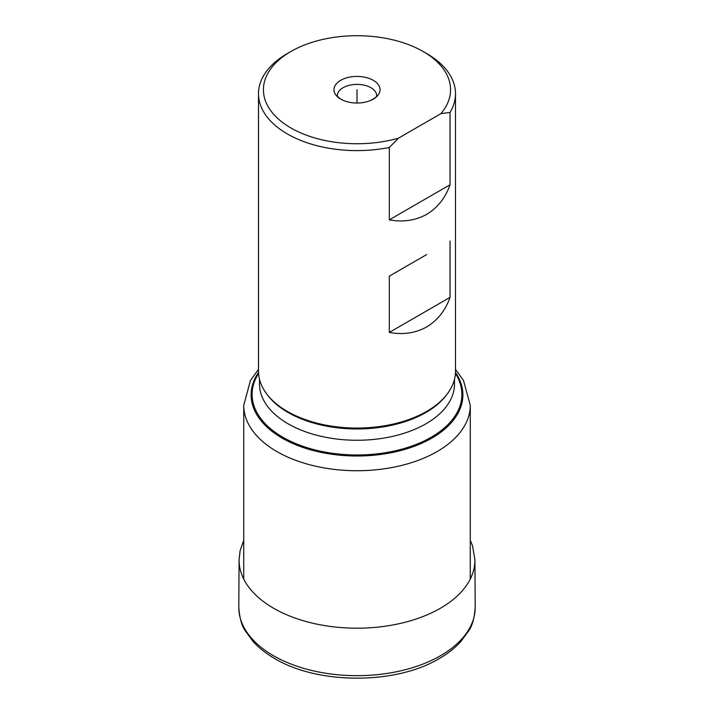 <?xml version="1.0" encoding="UTF-8"?>
<svg xmlns="http://www.w3.org/2000/svg" width="714" height="714" viewBox="0 0 714 714"><rect width="100%" height="100%" fill="white"/><g stroke="black" fill="none" stroke-linecap="round" stroke-linejoin="round"><path stroke-width="1.07" d="M426.356 411.567L426.651 411.407A98.496 56.861 0 0 0 426.651 411.407L426.356 411.567A98.086 56.629 180 0 1 287.644 411.567L287.644 411.567A98.086 56.629 180 0 1 287.501 411.487M450.043 184.783L389.326 219.841C402.999 222.375 415.441 220.555 426.642 214.37C437.602 207.765 445.402 197.894 450.043 184.783L450.043 112.401A98.496 56.861 0 0 0 455.496 93.739L455.496 371.191A98.496 56.861 0 0 1 426.651 411.407A98.496 56.861 180 0 1 287.349 411.407A98.496 56.861 180 0 1 258.504 371.191L258.504 93.739A98.496 56.861 180 0 1 287.349 53.532A98.496 56.861 180 0 1 287.358 53.532L290.839 51.524A93.57 54.023 0 0 0 280.977 121.219A93.57 54.023 0 0 0 398.501 138.141L389.326 147.459A98.496 56.861 180 0 1 258.504 93.739M455.496 93.739A98.496 56.861 0 0 0 426.651 53.532L423.161 51.524A93.57 54.023 0 0 0 290.839 51.524M426.642 254.586L389.326 276.131L426.642 254.586M450.043 297.372L389.326 332.429C402.999 334.964 415.441 333.143 426.642 326.958C437.602 320.354 445.402 310.483 450.043 297.372L450.043 241.082M389.326 332.429L389.326 276.131M389.326 219.841L389.326 147.459M423.161 51.524A93.57 54.023 0 0 1 440.859 113.678L450.043 112.401M440.859 113.678L398.501 138.141M373.288 80.316A23.035 13.298 0 0 0 340.712 80.316A23.035 13.298 0 0 0 340.712 99.121A23.035 13.298 0 0 0 343.238 100.388A23.035 13.298 0 0 0 370.762 100.388A23.035 13.298 0 0 0 373.288 80.316M357 89.723L357 103.021M470.267 579.054L470.267 405.329A113.267 65.393 180 0 1 437.093 451.569A113.267 65.393 180 0 1 313.651 465.751A113.267 65.393 180 0 1 243.733 405.329L243.733 579.054M455.47 372.413A105.886 61.127 180 0 1 431.872 438.11A105.886 61.127 180 0 1 298.898 445.982A105.886 61.127 180 0 1 258.53 372.413M258.584 373.458A104.896 60.565 0 0 0 300.451 445.42A104.896 60.565 0 0 0 431.176 437.245A104.896 60.565 0 0 0 455.416 373.458M259.494 379.214L259.494 383.971A97.506 56.299 0 0 0 319.685 435.977A97.506 56.299 0 0 0 425.946 423.777A97.506 56.299 0 0 0 454.506 383.971L454.506 379.214M447.366 393.807A97.506 56.299 180 0 1 425.946 412.469A97.506 56.299 180 0 1 266.634 393.807M370.762 100.388C379.732 95.399 375.439 96.087 376.697 95.756L376.697 95.756A19.697 11.37 180 0 0 370.932 87.715A19.697 11.37 0 0 0 349.458 85.243A19.697 11.37 0 0 0 337.303 95.756L337.303 95.756C337.606 95.587 335.919 95.64 341.033 99.291L343.238 100.388M475.194 607.203C474.498 617.771 472.356 625.634 468.75 630.774L460.575 641.868C454.836 648.116 447.749 653.667 439.315 658.531C395.61 684.913 317.052 684.681 273.81 658.013C265.581 653.167 258.664 647.66 253.068 641.484L245.339 630.935C241.707 625.812 239.529 617.896 238.806 607.203A118.194 68.241 180 0 0 311.581 670.437A118.194 68.241 180 0 0 440.574 655.684A118.194 68.241 0 0 0 475.194 607.203A118.194 68.241 0 0 0 475.194 607.15L474.926 559.954A117.926 68.08 0 0 0 474.926 559.901L472.516 545.764L470.267 540.257M238.806 607.203A118.194 68.241 180 0 1 238.806 607.15L239.074 559.954A117.926 68.08 180 0 1 239.074 559.901L240.091 550.78L243.733 540.257M239.074 559.954A117.926 68.08 180 0 0 311.741 622.983A117.926 68.08 180 0 0 440.386 608.257A117.926 68.08 0 0 0 474.926 559.954M258.504 369.352L250.462 380.491L243.733 405.329M455.496 369.352L463.484 380.401L470.267 405.329"/></g></svg>
